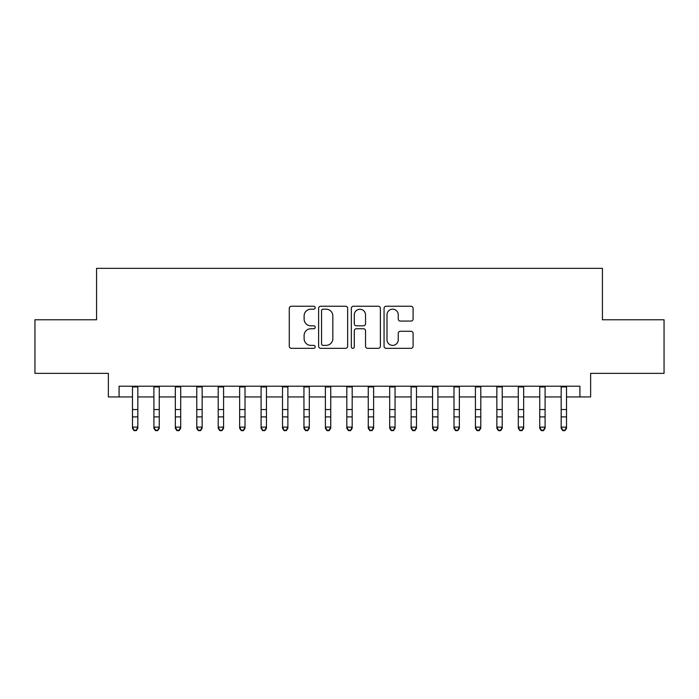 <?xml version="1.0" encoding="UTF-8"?>
<svg xmlns="http://www.w3.org/2000/svg" width="699" height="699" viewBox="0 0 699 699"><rect width="100%" height="100%" fill="white"/><g stroke="black" fill="none" stroke-linecap="round" stroke-linejoin="round"><path stroke-width="1.05" d="M315.205 307.717A1.477 1.477 0 0 0 313.737 306.241L291.378 306.241A2.106 2.106 0 0 0 289.272 308.346L289.272 346.215A2.106 2.106 0 0 0 291.378 348.32L313.737 348.32A1.477 1.477 0 0 0 315.205 346.844A1.477 1.477 0 0 0 313.737 345.376L310.837 345.376A6.737 6.737 0 0 1 304.109 338.639L304.109 335.485A6.737 6.737 0 0 1 310.837 328.748L313.737 328.748A1.477 1.477 0 0 0 315.205 327.281A1.477 1.477 0 0 0 313.737 325.804L310.837 325.804A6.737 6.737 0 0 1 304.109 319.076L304.109 315.922A6.737 6.737 0 0 1 310.837 309.185L313.737 309.185A1.477 1.477 0 0 0 315.205 307.717M410.986 321.077A2.106 2.106 0 0 0 413.092 318.971L413.092 308.346A2.106 2.106 0 0 0 410.986 306.241L386.163 306.241A2.106 2.106 0 0 0 384.057 308.346L384.057 346.215A2.106 2.106 0 0 0 386.163 348.32L410.986 348.32A2.106 2.106 0 0 0 413.092 346.215L413.092 333.379A2.106 2.106 0 0 0 410.986 331.274L400.361 331.274A2.106 2.106 0 0 0 398.255 333.379L398.255 339.749A5.627 5.627 0 0 1 392.628 345.376A5.627 5.627 0 0 1 387.001 339.749L387.001 314.812A5.627 5.627 0 0 1 392.628 309.185A5.627 5.627 0 0 1 398.255 314.812L398.255 318.971A2.106 2.106 0 0 0 400.361 321.077L410.986 321.077M119.083 396.945L119.083 386.224L579.917 386.224L579.917 396.945L590.638 396.945L590.638 373.362L664.05 373.362L664.05 319.775L602.424 319.775L602.424 268.337L96.576 268.337L96.576 319.775L34.95 319.775L34.95 373.362L108.362 373.362L108.362 396.945L132.478 396.945M347.656 308.346A2.106 2.106 0 0 0 345.559 306.241L320.727 306.241A2.106 2.106 0 0 0 318.622 308.346L318.622 346.215A2.106 2.106 0 0 0 320.727 348.32L345.559 348.32A2.106 2.106 0 0 0 347.656 346.215L347.656 308.346M353.441 306.241L378.273 306.241A2.106 2.106 0 0 1 380.378 308.346L380.378 346.215A2.106 2.106 0 0 1 378.273 348.32L367.648 348.32A2.106 2.106 0 0 1 365.542 346.215L365.542 330.854A2.106 2.106 0 0 0 363.436 328.748L356.394 328.748A2.106 2.106 0 0 0 354.288 330.854L354.288 346.844A1.477 1.477 0 0 1 352.812 348.32A1.477 1.477 0 0 1 351.344 346.844L351.344 308.346A2.106 2.106 0 0 1 353.441 306.241M137.834 396.945L153.911 396.945M159.267 396.945L175.344 396.945M180.7 396.945L196.777 396.945M202.142 396.945L218.21 396.945M223.575 396.945L239.652 396.945M245.008 396.945L261.085 396.945M266.441 396.945L282.518 396.945M287.874 396.945L303.951 396.945M309.308 396.945L325.385 396.945M330.741 396.945L346.818 396.945M352.182 396.945L368.259 396.945M373.616 396.945L389.692 396.945M395.049 396.945L411.126 396.945M416.482 396.945L432.559 396.945M437.915 396.945L453.992 396.945M459.348 396.945L475.425 396.945M480.79 396.945L496.858 396.945M502.223 396.945L518.3 396.945M523.656 396.945L539.733 396.945M545.089 396.945L561.166 396.945M566.522 396.945L579.917 396.945M323.043 309.185A1.477 1.477 0 0 0 321.566 310.662L321.566 343.899A1.477 1.477 0 0 0 323.043 345.376L326.092 345.376A6.737 6.737 0 0 0 332.829 338.639L332.829 315.922A6.737 6.737 0 0 0 326.092 309.185L323.043 309.185M365.542 314.917A5.627 5.627 0 0 0 359.915 309.29A5.627 5.627 0 0 0 354.288 314.917L354.288 323.707A2.106 2.106 0 0 0 356.394 325.804L363.436 325.804A2.106 2.106 0 0 0 365.542 323.707L365.542 314.917M137.834 386.224L137.834 428.304L136.226 430.663L136.226 430.191L134.086 430.191L134.086 430.663L136.226 430.663M132.478 386.224L132.478 427.115L137.834 427.115L136.226 430.191M134.086 430.663L132.478 428.304L132.478 427.115L134.086 430.191M153.911 428.304L155.519 430.663L153.911 428.304L153.911 427.115L159.267 427.115L159.267 428.304L157.659 430.663L157.659 430.191L155.519 430.191L155.519 430.663L157.659 430.663M175.344 428.304L176.952 430.663L175.344 428.304L175.344 427.115L180.7 427.115L180.7 428.304L179.093 430.663L179.093 430.191L176.952 430.191L176.952 430.663L179.093 430.663M196.777 428.304L198.385 430.663L196.777 428.304L196.777 427.115L202.142 427.115L202.142 428.304L200.534 430.663L200.534 430.191L198.385 430.191L198.385 430.663L200.534 430.663M218.21 428.304L219.818 430.663L218.21 428.304L218.21 427.115L223.575 427.115L223.575 428.304L221.967 430.663L221.967 430.191L219.818 430.191L219.818 430.663L221.967 430.663M159.267 386.224L159.267 427.115L157.659 430.191M153.911 386.224L153.911 427.115L155.519 430.191M180.7 386.224L180.7 427.115L179.093 430.191M175.344 386.224L175.344 427.115L176.952 430.191M202.142 386.224L202.142 427.115L200.534 430.191M196.777 386.224L196.777 427.115L198.385 430.191M223.575 386.224L223.575 427.115L221.967 430.191M218.21 386.224L218.21 427.115L219.818 430.191M239.652 428.304L241.26 430.663L239.652 428.304L239.652 427.115L245.008 427.115L245.008 428.304L243.401 430.663L243.401 430.191L241.26 430.191L241.26 430.663L243.401 430.663M245.008 386.224L245.008 427.115L243.401 430.191M239.652 386.224L239.652 427.115L241.26 430.191M261.085 428.304L262.693 430.663L261.085 428.304L261.085 427.115L266.441 427.115L266.441 428.304L264.834 430.663L264.834 430.191L262.693 430.191L262.693 430.663L264.834 430.663M266.441 386.224L266.441 427.115L264.834 430.191M261.085 386.224L261.085 427.115L262.693 430.191M282.518 428.304L284.126 430.663L282.518 428.304L282.518 427.115L287.874 427.115L287.874 428.304L286.267 430.663L286.267 430.191L284.126 430.191L284.126 430.663L286.267 430.663M287.874 386.224L287.874 427.115L286.267 430.191M282.518 386.224L282.518 427.115L284.126 430.191M303.951 428.304L305.559 430.663L303.951 428.304L303.951 427.115L309.308 427.115L309.308 428.304L307.7 430.663L307.7 430.191L305.559 430.191L305.559 430.663L307.7 430.663M309.308 386.224L309.308 427.115L307.7 430.191M303.951 386.224L303.951 427.115L305.559 430.191M325.385 428.304L326.992 430.663L325.385 428.304L325.385 427.115L330.741 427.115L330.741 428.304L329.142 430.663L329.142 430.191L326.992 430.191L326.992 430.663L329.142 430.663M330.741 386.224L330.741 427.115L329.142 430.191M325.385 386.224L325.385 427.115L326.992 430.191M346.818 428.304L348.425 430.663L346.818 428.304L346.818 427.115L352.182 427.115L352.182 428.304L350.575 430.663L350.575 430.191L348.425 430.191L348.425 430.663L350.575 430.663M352.182 386.224L352.182 427.115L350.575 430.191M346.818 386.224L346.818 427.115L348.425 430.191M368.259 428.304L369.858 430.663L368.259 428.304L368.259 427.115L373.616 427.115L373.616 428.304L372.008 430.663L372.008 430.191L369.858 430.191L369.858 430.663L372.008 430.663M373.616 386.224L373.616 427.115L372.008 430.191M368.259 386.224L368.259 427.115L369.858 430.191M389.692 428.304L391.3 430.663L389.692 428.304L389.692 427.115L395.049 427.115L395.049 428.304L393.441 430.663L393.441 430.191L391.3 430.191L391.3 430.663L393.441 430.663M395.049 386.224L395.049 427.115L393.441 430.191M389.692 386.224L389.692 427.115L391.3 430.191M416.482 386.224L416.482 428.304L414.874 430.663L414.874 430.191L412.733 430.191L412.733 430.663L414.874 430.663M411.126 386.224L411.126 427.115L416.482 427.115L414.874 430.191M411.126 428.304L412.733 430.663L411.126 428.304L411.126 427.115L412.733 430.191M437.915 386.224L437.915 428.304L436.307 430.663L436.307 430.191L434.166 430.191L434.166 430.663L436.307 430.663M432.559 386.224L432.559 427.115L437.915 427.115L436.307 430.191M432.559 428.304L434.166 430.663L432.559 428.304L432.559 427.115L434.166 430.191M453.992 428.304L455.599 430.663L453.992 428.304L453.992 427.115L459.348 427.115L459.348 428.304L457.74 430.663L457.74 430.191L455.599 430.191L455.599 430.663L457.74 430.663M459.348 386.224L459.348 427.115L457.74 430.191M453.992 386.224L453.992 427.115L455.599 430.191M475.425 428.304L477.033 430.663L475.425 428.304L475.425 427.115L480.79 427.115L480.79 428.304L479.182 430.663L479.182 430.191L477.033 430.191L477.033 430.663L479.182 430.663M480.79 386.224L480.79 427.115L479.182 430.191M475.425 386.224L475.425 427.115L477.033 430.191M496.858 428.304L498.466 430.663L496.858 428.304L496.858 427.115L502.223 427.115L502.223 428.304L500.615 430.663L500.615 430.191L498.466 430.191L498.466 430.663L500.615 430.663M502.223 386.224L502.223 427.115L500.615 430.191M496.858 386.224L496.858 427.115L498.466 430.191M518.3 428.304L519.907 430.663L518.3 428.304L518.3 427.115L523.656 427.115L523.656 428.304L522.048 430.663L522.048 430.191L519.907 430.191L519.907 430.663L522.048 430.663M523.656 386.224L523.656 427.115L522.048 430.191M518.3 386.224L518.3 427.115L519.907 430.191M539.733 428.304L541.341 430.663L539.733 428.304L539.733 427.115L545.089 427.115L545.089 428.304L543.481 430.663L543.481 430.191L541.341 430.191L541.341 430.663L543.481 430.663M545.089 386.224L545.089 427.115L543.481 430.191M539.733 386.224L539.733 427.115L541.341 430.191M561.166 428.304L562.774 430.663L561.166 428.304L561.166 427.115L566.522 427.115L566.522 428.304L564.914 430.663L564.914 430.191L562.774 430.191L562.774 430.663L564.914 430.663M566.522 386.224L566.522 427.115L564.914 430.191M561.166 386.224L561.166 427.115L562.774 430.191M137.834 409.544L132.478 409.544M137.834 416.901L132.478 416.901M137.834 386.923L132.478 386.923M159.267 409.544L153.911 409.544M159.267 416.901L153.911 416.901M159.267 386.923L153.911 386.923M180.7 409.544L175.344 409.544M180.7 416.901L175.344 416.901M180.7 386.923L175.344 386.923M202.142 409.544L196.777 409.544M202.142 416.901L196.777 416.901M202.142 386.923L196.777 386.923M223.575 409.544L218.21 409.544M223.575 416.901L218.21 416.901M223.575 386.923L218.21 386.923M245.008 409.544L239.652 409.544M245.008 416.901L239.652 416.901M245.008 386.923L239.652 386.923M266.441 409.544L261.085 409.544M266.441 416.901L261.085 416.901M266.441 386.923L261.085 386.923M287.874 409.544L282.518 409.544M287.874 416.901L282.518 416.901M287.874 386.923L282.518 386.923M309.308 409.544L303.951 409.544M309.308 416.901L303.951 416.901M309.308 386.923L303.951 386.923M330.741 409.544L325.385 409.544M330.741 416.901L325.385 416.901M330.741 386.923L325.385 386.923M352.182 409.544L346.818 409.544M352.182 416.901L346.818 416.901M352.182 386.923L346.818 386.923M373.616 409.544L368.259 409.544M373.616 416.901L368.259 416.901M373.616 386.923L368.259 386.923M395.049 409.544L389.692 409.544M395.049 416.901L389.692 416.901M395.049 386.923L389.692 386.923M416.482 409.544L411.126 409.544M416.482 416.901L411.126 416.901M416.482 386.923L411.126 386.923M437.915 409.544L432.559 409.544M437.915 416.901L432.559 416.901M437.915 386.923L432.559 386.923M459.348 409.544L453.992 409.544M459.348 416.901L453.992 416.901M459.348 386.923L453.992 386.923M480.79 409.544L475.425 409.544M480.79 416.901L475.425 416.901M480.79 386.923L475.425 386.923M502.223 409.544L496.858 409.544M502.223 416.901L496.858 416.901M502.223 386.923L496.858 386.923M523.656 409.544L518.3 409.544M523.656 416.901L518.3 416.901M523.656 386.923L518.3 386.923M545.089 409.544L539.733 409.544M545.089 416.901L539.733 416.901M545.089 386.923L539.733 386.923M566.522 409.544L561.166 409.544M566.522 416.901L561.166 416.901M566.522 386.923L561.166 386.923"/></g></svg>
